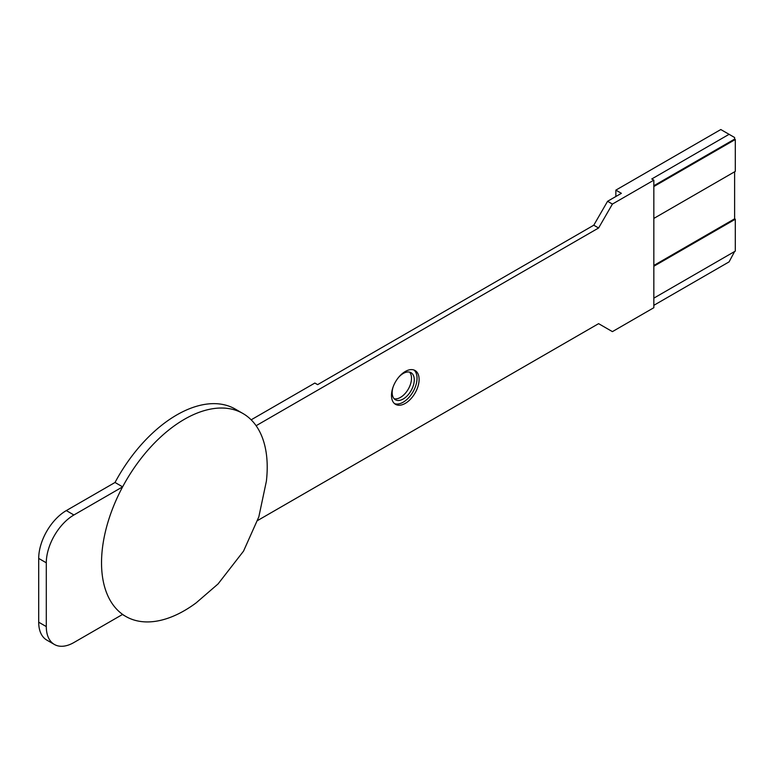 <?xml version="1.0" encoding="UTF-8"?>
<svg xmlns="http://www.w3.org/2000/svg" width="774" height="774" viewBox="0 0 774 774"><rect width="100%" height="100%" fill="white"/><g stroke="black" fill="none" stroke-linecap="round" stroke-linejoin="round"><path stroke-width="1.16" d="M242.949 413.51L235.354 409.127A117.164 67.648 120 0 0 115.026 482.473L122.621 486.856A117.164 67.648 120 0 0 101.529 562.804A117.164 67.648 120 0 0 122.621 614.401A117.164 67.648 120 0 0 125.794 616.443A117.164 67.648 120 0 0 196.161 602.859L218.045 583.964L243.539 551.127L258.816 516.906L266.372 481.244A117.164 67.648 120 0 0 267.214 467.148A117.164 67.648 120 0 0 256.117 425.719A117.164 67.648 120 0 0 242.949 413.51A117.164 67.648 120 0 0 122.621 486.856L73.907 514.981A39.058 22.552 120 0 0 46.295 562.804L46.295 626.582A39.058 22.552 120 0 0 54.383 644.461A39.058 22.552 120 0 0 73.907 642.526L122.621 614.401M394.547 403.641A19.524 11.271 120 0 0 412.987 391.867A19.524 11.271 120 0 0 413.964 370.011M405.295 371.481A19.524 11.271 120 0 0 392.534 388.693A19.524 11.271 120 0 0 395.533 404.338A19.524 11.271 120 0 0 415.058 393.066A19.524 11.271 120 0 0 415.058 370.514A19.524 11.271 120 0 0 405.295 371.481M394.159 398.755A15.625 9.017 120 0 0 408.275 389.148A15.625 9.017 120 0 0 409.533 372.12M393.066 387.087A15.625 9.017 120 0 0 395.417 399.761A15.625 9.017 120 0 0 411.033 390.744A15.625 9.017 120 0 0 411.033 372.7A15.625 9.017 120 0 0 403.225 373.474A15.625 9.017 120 0 0 398.881 377.006M251.163 419.818L314.854 383.043L317.621 384.639L593.774 225.205L598.602 227.991L256.117 425.719M257.626 520.515L598.602 323.658L612.408 331.63L653.837 307.713L653.837 180.158L651.766 178.968L729.089 134.318L720.797 129.539L615.862 190.123L621.387 193.316L607.58 201.288L593.774 225.205M115.026 482.473L66.312 510.588A39.058 22.552 120 0 0 38.7 558.422L38.7 622.199A39.058 22.552 120 0 0 46.788 640.079L54.383 644.461M653.837 218.423L735.3 171.393L735.3 139.504L734.613 139.107L653.837 185.741M734.613 139.107L734.613 137.511L729.089 134.318M653.837 298.145L735.3 251.115L735.3 219.226L734.613 218.819L653.837 265.463M734.613 218.819L734.613 171.789M653.837 305.324L729.089 261.873L734.613 251.511M615.862 190.123L615.862 196.499M653.837 180.158L612.408 204.075L598.602 227.991M612.408 204.075L607.58 201.288M735.3 219.226L653.837 266.256M735.3 139.504L653.837 186.534M38.7 622.199L46.295 626.582M38.7 558.422L46.295 562.804M66.312 510.588L73.907 514.981M122.437 614.508L125.794 616.443"/></g></svg>
